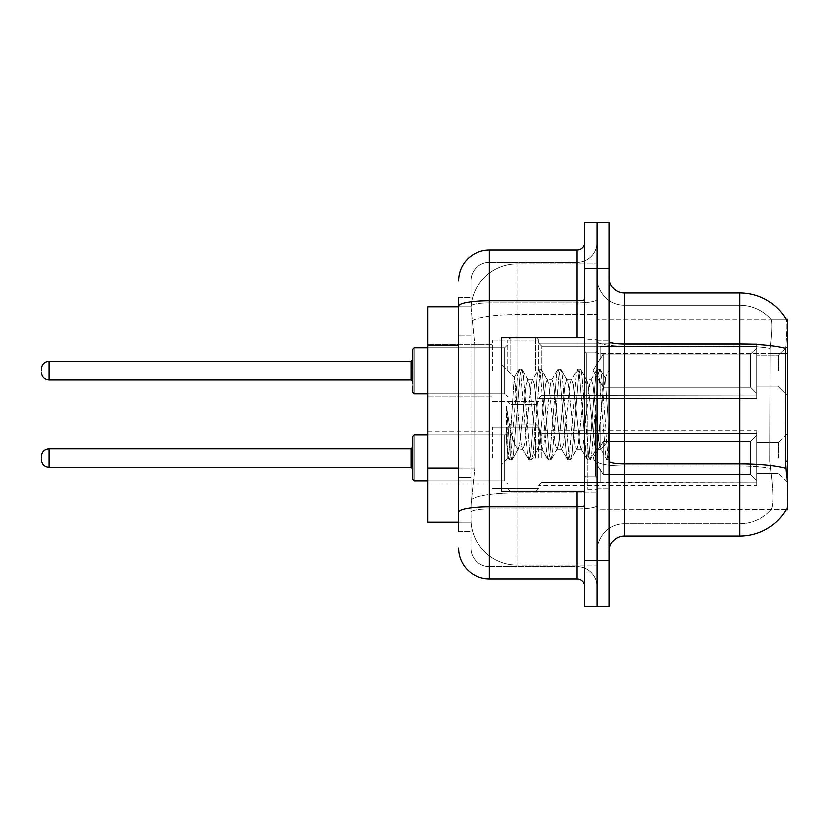 <?xml version="1.0" encoding="UTF-8"?>
<svg xmlns="http://www.w3.org/2000/svg" width="829" height="829" viewBox="0 0 829 829"><rect width="100%" height="100%" fill="white"/><g stroke="black" fill="none" stroke-linecap="round" stroke-linejoin="round"><path stroke-width="0.62" stroke-dasharray="4.14 3.11" d="M787.55 370.698L787.55 346.097L787.55 370.698M778.327 370.698L778.327 355.32L778.327 370.698M787.55 458.002L787.55 433.401L787.55 458.002M778.327 458.002L778.327 442.624L778.327 458.002M492.426 370.698L492.426 339.952L492.426 370.698M427.868 370.698L427.868 344.563L427.868 370.698M492.426 458.002L492.426 427.256L492.426 458.002M427.868 458.002L427.868 431.868L427.868 458.002M538.539 370.698L538.539 339.952L538.539 370.698M538.539 458.002L538.539 427.256L538.539 458.002M756.804 370.698L756.804 343.03L756.804 398.366L756.804 370.698L756.804 398.366L756.804 370.698L756.804 398.366L756.804 370.698L756.804 398.366L756.804 370.698L756.804 393.423L750.659 387.164L603.097 387.164L750.659 387.164L750.659 354.232L603.097 354.232L603.097 387.164L603.097 354.232L600.03 359.548L603.097 354.232L750.659 354.232L750.659 387.164L756.804 393.423L756.804 346.398L756.804 394.987L756.804 346.398L600.03 346.398L756.804 346.398L756.804 347.962L750.659 354.232L756.804 347.962L756.804 394.987L600.03 394.987L756.804 394.987L756.804 393.423L750.659 387.164L603.097 387.164L600.03 381.837L603.097 387.164L750.659 387.164L750.659 354.232L603.097 354.232L603.097 387.164L603.097 354.232L600.03 359.548L600.03 346.097L600.03 359.548L603.097 354.232L750.659 354.232L750.659 387.164L756.804 393.423L756.804 346.398L756.804 394.987L756.804 346.398L600.03 346.398L756.804 346.398L756.804 347.962L750.659 354.232L756.804 347.962L756.804 394.987L600.03 395.288L600.03 381.837L600.03 394.987L756.804 394.987L756.804 393.423L750.659 387.164L603.097 387.164L600.03 381.837L603.097 387.164L750.659 387.164L750.659 354.232L603.097 354.232L603.097 387.164L603.097 354.232L600.03 359.548L600.03 346.097L600.03 359.548L603.097 354.232L750.659 354.232L750.659 387.164L756.804 393.423L756.804 346.398L756.804 394.987L756.804 346.398L600.03 346.398L756.804 346.398L756.804 347.962L750.659 354.232L756.804 347.962L756.804 394.987L600.03 395.288L600.03 381.837L600.03 394.987L756.804 394.987L756.804 393.423L750.659 387.164L603.097 387.164L600.03 381.837L603.097 387.164L750.659 387.164L750.659 354.232L603.097 354.232L603.097 387.164L603.097 354.232L600.03 359.548L600.03 346.097L600.03 359.548L603.097 354.232L750.659 354.232L750.659 387.164L756.804 393.423L756.804 346.398L756.804 394.987L756.804 346.398L600.03 346.398L756.804 346.398L756.804 347.962L750.659 354.232L756.804 347.962L756.804 370.698M756.804 458.002L756.804 430.334L756.804 485.67L756.804 433.712L756.804 458.002L756.804 435.266L750.659 441.536L603.097 441.536L603.097 474.468L603.097 441.536L600.03 446.852L603.097 441.536L750.659 441.536L750.659 474.468L750.659 441.536L756.804 435.266L756.804 433.712L600.03 433.712L756.804 433.712L756.804 482.291L756.804 433.712L756.804 458.002L756.804 435.266L750.659 441.536L603.097 441.536L603.097 474.468L600.03 469.152L603.097 474.468L750.659 474.468L756.804 480.737L750.659 474.468L603.097 474.468L603.097 441.536L600.03 446.852L600.03 433.401L600.03 446.852L603.097 441.536L750.659 441.536L750.659 474.468L750.659 441.536L756.804 435.266L756.804 433.712L600.03 433.712L756.804 433.712L756.804 482.291L600.03 482.291L756.804 482.291L756.804 433.712L756.804 458.002L756.804 435.266L750.659 441.536L603.097 441.536L603.097 474.468L600.03 469.152L600.03 482.592L600.03 469.152L603.097 474.468L750.659 474.468L756.804 480.737L750.659 474.468L603.097 474.468L603.097 441.536L600.03 446.852L600.03 433.401L600.03 446.852L603.097 441.536L750.659 441.536L750.659 474.468L750.659 441.536L756.804 435.266L756.804 433.712L600.03 433.712L756.804 433.712L756.804 482.291L600.03 482.291L756.804 482.291L756.804 433.712L756.804 458.002L756.804 435.266L750.659 441.536L603.097 441.536L603.097 474.468L600.03 469.152L600.03 482.592L600.03 469.152L603.097 474.468L750.659 474.468L756.804 480.737L750.659 474.468L603.097 474.468L603.097 441.536L600.03 446.852L600.03 433.401L600.03 446.852L603.097 441.536L750.659 441.536L750.659 474.468L750.659 441.536L756.804 435.266L756.804 433.712L600.03 433.712L756.804 433.712L756.804 482.291L600.03 482.291L756.804 482.291L756.804 433.712L756.804 458.002L756.804 435.266L750.659 441.536L603.097 441.536L603.097 474.468L600.03 469.152L600.03 482.592L600.03 469.152L603.097 474.468L750.659 474.468L756.804 480.737L750.659 474.468L603.097 474.468L603.097 441.536L600.03 446.852L600.03 433.401L600.03 446.852L603.097 441.536L750.659 441.536L750.659 474.468L750.659 441.536L756.804 435.266L756.804 433.712L600.03 433.712L756.804 433.712L756.804 482.291L600.03 482.291L756.804 482.291L756.804 458.002M458.613 467.981L474.758 467.981L471.1 503.649L474.758 467.981L474.758 345.009L474.758 467.981L427.868 467.981L427.868 522.094L471.017 522.094L470.913 519.027A46.113 46.113 0 0 0 517.027 565.129L596.953 565.129L596.953 492.975L596.953 565.129L517.027 565.129L517.027 492.975L517.027 565.129A46.113 46.113 0 0 1 470.913 519.027L470.913 509.638L471.017 522.094L458.613 522.094M471.1 503.649L470.913 509.638L471.1 503.649M786.037 319.196L770.835 319.196L786.037 319.196A53.802 53.802 0 0 1 786.151 319.393C787.073 321.89 786.876 331.527 785.54 348.273C786.876 331.559 787.073 321.932 786.151 319.393A53.802 53.802 0 0 0 786.037 319.196L596.953 319.196L787.55 319.196L787.55 509.804L596.953 509.804L596.953 461.09L596.953 509.804L786.306 509.338C787.861 505.327 787.861 493.701 786.306 474.447C787.861 493.669 787.861 505.307 786.306 509.338A53.802 53.802 0 0 1 739.903 535.928L624.62 535.928L624.62 293.072A15.368 15.368 0 0 1 609.253 277.705L609.253 341.206L609.253 277.705M787.55 353.496L596.953 353.496L596.953 461.09L596.953 319.196L596.953 353.496L785.322 353.496L785.322 461.09L786.306 474.447M596.953 263.871L596.953 492.975L596.953 263.871L517.027 263.871L596.953 263.871M470.976 307.538L474.758 345.009L470.976 307.538A46.113 46.113 0 0 1 517.027 263.871A46.113 46.113 0 0 0 470.976 307.538A46.113 46.113 0 0 1 517.027 263.871L517.027 314.668L596.953 314.668L517.027 314.668L517.027 263.871M458.613 335.786L470.913 335.786L470.913 477.203L470.913 297.684L470.913 335.786L458.613 335.786L458.613 477.203L458.613 306.906L471.017 306.906L427.868 306.906L427.868 467.981M609.253 414.5L609.253 340.719L609.253 488.281L609.253 370.532L609.253 459.815L606.652 459.473L605.419 453.743L598.911 375.257L597.284 369.185L595.657 375.257L589.15 453.743L587.523 459.815L585.896 453.743L579.398 375.257L577.772 369.185L576.145 375.257L569.637 453.743L568.01 459.815L566.383 453.743L559.876 375.257L558.249 369.185L556.622 375.257L550.114 453.743L548.487 459.815L546.86 453.743L540.353 375.257L538.726 369.185L537.099 375.257L530.591 453.743L528.964 459.815L527.337 453.743L520.83 375.257L519.203 369.185L517.576 375.257L511.068 453.743L509.047 459.473L506.457 440.303L506.457 406.158L507.752 414.5C510.55 433.184 513.638 444.251 517.027 447.701L517.027 414.5L517.027 447.701L517.98 449.245L517.027 447.701C513.638 444.251 510.55 433.184 507.752 414.5L506.457 406.158L510.26 453.743L511.887 459.815L510.26 453.743L506.457 406.158L506.457 440.303L508.084 457.826L506.457 440.303L507.814 453.743L509.441 459.815L511.068 453.743L517.576 375.257L519.203 369.185L520.83 375.257L527.337 453.743L528.57 459.473L522.353 448.81L521.234 444.593L514.239 377.371L509.856 444.562L508.084 457.826L509.047 459.473L508.084 457.826L501.649 464.613L501.649 414.5L501.649 491.359L501.649 337.641L501.649 464.613L508.353 457.919L509.856 444.562L514.239 377.371L518.809 369.527L514.239 377.371L501.649 364.387L514.54 377.268L517.027 403.65L517.027 414.5L517.027 403.65L521.234 444.593L522.353 448.81L528.964 459.815L530.591 453.743L537.099 375.257L538.322 369.527L532.114 380.19L530.995 384.407L524.488 444.593L522.861 449.245L524.488 444.593L530.995 384.407L532.114 380.19L538.726 369.185L540.353 375.257L546.86 453.743L548.083 459.473L541.876 448.81L540.757 444.593L534.249 384.407L532.622 379.755L534.249 384.407L540.757 444.593L541.876 448.81L548.487 459.815L550.114 453.743L556.622 375.257L557.844 369.527L551.627 380.19L550.518 384.407L544.011 444.593L542.384 449.245L544.011 444.593L550.518 384.407L551.627 380.19L558.249 369.185L559.876 375.257L566.383 453.743L567.606 459.473L561.388 448.81L560.28 444.593L553.772 384.407L552.145 379.755L553.772 384.407L560.28 444.593L561.388 448.81L568.01 459.815L569.637 453.743L576.145 375.257L577.367 369.527L571.15 380.19L570.041 384.407L563.533 444.593L561.907 449.245L563.533 444.593L570.041 384.407L571.15 380.19L577.772 369.185L579.398 375.257L585.896 453.743L587.129 459.473L580.911 448.81L579.803 444.593L573.295 384.407L571.668 379.755L573.295 384.407L579.803 444.593L580.911 448.81L587.523 459.815L589.15 453.743L595.657 375.257L596.89 369.527L590.673 380.19L589.564 384.407L583.056 444.593L581.43 449.245L583.056 444.593L589.564 384.407L590.673 380.19L597.284 369.185L598.911 375.257L605.419 453.743L606.652 459.473L600.03 447.826C598.745 442.303 597.429 431.194 596.072 414.5L592.818 384.407L591.191 379.755L592.818 384.407L596.072 414.5C597.429 431.194 598.745 442.303 600.03 447.826L600.03 424.945L603.129 389.35L605.346 378.48L608.03 414.5L609.253 459.691L609.253 340.719L609.253 488.281L609.253 370.532L609.253 456.271L608.03 414.5L605.346 378.48L599.73 369.185L598.103 375.257L591.595 453.743L589.968 459.815L588.341 453.743L581.834 375.257L580.207 369.185L578.58 375.257L572.072 453.743L570.445 459.815L568.818 453.743L562.311 375.257L560.684 369.185L559.057 375.257L552.549 453.743L550.922 459.815L549.295 453.743L542.788 375.257L541.161 369.185L539.534 375.257L533.037 453.743L531.41 459.815L529.783 453.743L523.275 375.257L521.648 369.185L520.021 375.257L513.514 453.743L512.281 459.473L509.441 459.815L512.281 459.473L513.514 453.743L520.021 375.257L521.648 369.185L519.203 369.185L522.042 369.527L523.275 375.257L529.783 453.743L531.41 459.815L528.964 459.815L531.803 459.473L533.037 453.743L539.534 375.257L541.161 369.185L538.726 369.185L541.565 369.527L542.788 375.257L549.295 453.743L550.922 459.815L548.487 459.815L551.326 459.473L552.549 453.743L559.057 375.257L560.684 369.185L558.249 369.185L561.088 369.527L562.311 375.257L568.818 453.743L570.445 459.815L568.01 459.815L570.849 459.473L572.072 453.743L578.58 375.257L580.207 369.185L577.772 369.185L580.601 369.527L581.834 375.257L588.341 453.743L589.968 459.815L587.523 459.815L590.362 459.473L591.595 453.743L598.103 375.257L599.73 369.185L597.284 369.185L600.123 369.527L601.357 375.257L607.864 453.743L609.253 459.815L606.652 459.473L600.03 447.826L600.03 449.245L600.03 424.945L596.579 448.81L596.072 449.245L594.445 444.593L587.937 384.407L586.31 379.755L584.683 384.407L578.176 444.593L576.549 449.245L574.922 444.593L568.414 384.407L567.305 380.19L566.787 379.755L565.16 384.407L558.653 444.593L557.026 449.245L555.399 444.593L548.891 384.407L547.264 379.755L545.637 384.407L539.13 444.593L537.503 449.245L535.876 444.593L529.368 384.407L527.741 379.755L526.114 384.407L519.607 444.593L517.98 449.245L522.861 449.245L517.98 449.245L512.281 459.473L518.498 448.81L519.607 444.593L526.114 384.407L527.741 379.755L532.622 379.755L527.741 379.755L522.042 369.527L528.26 380.19L529.368 384.407L535.876 444.593L537.503 449.245L542.384 449.245L537.503 449.245L531.803 459.473L538.021 448.81L539.13 444.593L545.637 384.407L547.264 379.755L552.145 379.755L547.264 379.755L541.565 369.527L547.782 380.19L548.891 384.407L555.399 444.593L557.026 449.245L561.907 449.245L557.026 449.245L551.326 459.473L557.544 448.81L558.653 444.593L565.16 384.407L566.787 379.755L571.668 379.755L566.787 379.755L561.088 369.527L567.305 380.19L568.414 384.407L574.922 444.593L576.549 449.245L581.43 449.245L576.549 449.245L570.849 459.473L577.057 448.81L578.176 444.593L584.683 384.407L586.31 379.755L591.191 379.755L586.31 379.755L580.601 369.527L586.818 380.19L587.937 384.407L594.445 444.593L596.072 449.245L600.973 449.297L600.434 448.821L600.973 449.297L609.253 439.66L609.253 340.719L609.253 414.5M596.953 414.5L596.953 489.815L596.953 414.5M587.73 414.5L587.73 489.815L587.73 414.5M771.239 474.447C773.498 493.68 773.498 505.307 771.239 509.338A41.502 41.502 0 0 1 739.903 523.638L624.62 523.638L624.62 474.447L624.62 523.638L739.903 523.638A41.502 41.502 0 0 0 771.239 509.338C773.498 505.327 773.498 493.701 771.239 474.447L769.758 461.09L770.089 348.273C772.068 331.569 772.379 321.942 771.001 319.393A41.502 41.502 0 0 0 739.903 305.362A41.502 41.502 0 0 1 771.001 319.393C772.379 321.911 772.068 331.538 770.089 348.273L769.758 461.09L771.239 474.447M596.953 474.447L596.953 341.206L596.953 474.447M609.253 551.295L609.253 341.206L609.253 551.295A15.368 15.368 0 0 1 624.62 535.928M596.953 277.705L596.953 341.206L596.953 277.705A27.668 27.668 0 0 0 624.62 305.362A27.668 27.668 0 0 1 596.953 277.705A27.668 27.668 0 0 0 624.62 305.362L624.62 465.908A27.668 4.808 0 0 1 596.953 461.1A27.668 4.808 0 0 0 624.62 465.908L624.62 305.362L739.903 305.362L624.62 305.362M596.953 268.482L596.953 222.369L609.253 222.369L609.253 268.482L596.953 268.482L596.953 222.369L584.652 222.369L584.652 268.482L596.953 268.482L596.953 560.518L596.953 268.482M584.652 268.482L584.652 606.631L596.953 606.631L596.953 560.518L596.953 606.631L609.253 606.631L609.253 268.482M624.62 293.072L739.903 293.072L739.903 343.88A53.802 9.347 180 0 1 785.54 348.273L785.322 353.496L769.758 353.496L785.322 353.496M596.953 551.295A27.668 27.668 0 0 1 624.62 523.638A27.668 27.668 0 0 0 596.953 551.295A27.668 27.668 0 0 1 624.62 523.638M458.613 531.316L470.913 531.316L458.613 531.316L458.613 477.203L470.913 477.203L470.913 531.316L470.913 477.203L458.613 477.203M458.613 548.228A30.746 30.746 0 0 0 489.359 578.963L489.359 566.673A18.445 18.445 0 0 1 470.913 548.228L470.913 306.181L470.913 548.228A18.445 18.445 0 0 0 489.359 566.673L576.974 566.673L576.974 517.483L576.974 578.963A7.689 7.689 0 0 1 584.652 586.652L584.652 242.348L584.652 586.652M596.953 517.483L596.953 299.507L596.953 517.483M584.652 414.5L584.652 491.359L584.652 414.5M596.953 242.348L596.953 299.507L596.953 242.348A19.979 19.979 0 0 1 576.974 262.327A19.979 19.979 0 0 0 596.953 242.348A19.979 19.979 0 0 1 576.974 262.327L576.974 566.673L489.359 566.673L489.359 508.944L576.974 508.944A19.979 3.471 0 0 0 596.953 505.472A19.979 3.471 0 0 1 576.974 508.944L576.974 262.327L489.359 262.327L576.974 262.327M458.613 297.684L470.913 297.684L458.613 297.684L458.613 512.146A30.746 5.337 180 0 1 489.359 506.809L489.359 250.037A30.746 30.746 0 0 0 458.613 280.772A30.746 30.746 0 0 1 489.359 250.037L576.974 250.037A7.689 7.689 0 0 0 584.652 242.348A7.689 7.689 0 0 1 576.974 250.037L576.974 517.483L576.974 508.944L489.359 508.944L489.359 262.327L489.359 302.979L576.974 302.979A19.979 3.471 0 0 0 596.953 299.507A19.979 3.471 0 0 1 576.974 302.979L489.359 302.979L489.359 517.483L489.359 506.809L576.974 506.809A7.689 1.337 0 0 0 584.652 505.472M489.359 578.963L576.974 578.963M458.613 512.146L458.613 517.483M470.913 280.772L470.913 306.181L470.913 280.772A18.445 18.445 0 0 1 489.359 262.327A18.445 18.445 0 0 0 470.913 280.772A18.445 18.445 0 0 1 489.359 262.327M596.953 586.652A19.979 19.979 0 0 0 576.974 566.673A19.979 19.979 0 0 1 596.953 586.652A19.979 19.979 0 0 0 576.974 566.673M412.5 458.002L412.5 436.479L412.5 479.514L412.5 436.479L412.5 479.514L412.5 436.479L412.5 479.514L412.5 436.479L412.5 479.514L412.5 447.235L410.966 448.779L410.966 467.224L410.966 448.779L410.966 467.224L410.966 448.779L410.966 467.224L410.966 448.779L410.966 467.224L410.966 448.779L410.966 467.224L412.5 468.758L412.5 458.002M41.45 458.002L41.45 456.458L41.45 458.002M507.804 458.002L507.804 427.256L507.804 458.002M412.5 370.698L412.5 349.175L412.5 392.21L412.5 349.175L412.5 392.21L412.5 349.175L412.5 370.698L412.5 359.931L410.966 361.475L410.966 379.92L410.966 361.475L410.966 379.92L410.966 361.475L410.966 379.92L410.966 370.698L410.966 379.92L412.5 381.454L412.5 370.698L412.5 381.454L410.966 379.92L412.5 381.454M41.45 370.698L41.45 369.154L41.45 370.698M507.804 370.698L507.804 339.952L507.804 370.698M600.03 469.152L600.03 482.592L600.03 469.152L603.097 474.468L600.03 469.152L600.03 482.291L756.804 482.291L600.03 482.592L600.03 469.152M600.03 433.712L600.03 446.852L600.03 433.712M603.097 474.468L750.659 474.468L756.804 480.737L750.659 474.468L603.097 474.468M600.03 394.987L600.03 381.837L600.03 394.987L756.804 394.987L600.03 395.288L600.03 381.837L603.097 387.164L600.03 381.837L600.03 394.987M600.03 359.548L600.03 346.097L600.03 359.548M756.804 394.987L756.804 393.423L756.804 394.987M609.253 448.644L607.046 459.815L609.253 448.644L609.253 439.66L600.973 449.297L596.072 449.245L590.362 459.473L596.579 448.81L597.699 444.593L603.129 389.35L605.346 378.48L600.123 369.527L601.357 375.257L607.864 453.743L609.253 459.691L609.253 448.644M584.652 491.359L501.649 491.359L501.649 337.641L584.652 337.641M517.027 492.975A46.113 8.01 180 0 0 471.463 499.742A46.113 8.01 180 0 1 517.027 492.975L596.953 492.975L517.027 492.975L517.027 314.668L517.027 492.975M787.55 461.09L785.322 461.09M472.115 320.864A46.113 8.01 180 0 1 517.027 314.668A46.113 8.01 180 0 0 472.115 320.864M470.913 519.027A46.113 46.113 0 0 0 517.027 565.129M458.613 345.009L427.868 345.009M609.253 341.206A15.368 2.674 0 0 0 624.62 343.88L739.903 343.88L739.903 523.638L739.903 305.362A41.502 41.502 0 0 1 771.001 319.393A41.502 41.502 0 0 0 739.903 305.362L739.903 346.014A41.502 7.202 180 0 1 770.089 348.273A41.502 7.202 180 0 0 739.903 346.014L739.903 465.908A41.502 7.202 180 0 1 770.338 468.209A41.502 7.202 180 0 0 739.903 465.908L739.903 535.928M785.705 468.209A53.802 9.347 180 0 0 739.903 463.774L624.62 463.774A15.368 2.674 0 0 1 609.253 461.1M609.253 560.518L584.652 560.518M739.903 346.014L624.62 346.014A27.668 4.808 0 0 1 596.953 341.206A27.668 4.808 0 0 0 624.62 346.014L739.903 346.014M739.903 465.908L624.62 465.908L739.903 465.908M458.613 306.181A30.746 5.337 180 0 1 489.359 300.844L576.974 300.844A7.689 1.337 -0 0 0 584.652 299.507M576.974 491.359L576.974 337.641M489.359 302.979A18.445 3.202 180 0 0 470.913 306.181A18.445 3.202 180 0 1 489.359 302.979M489.359 508.944A18.445 3.202 180 0 0 470.913 512.146A18.445 3.202 180 0 1 489.359 508.944M489.359 566.673A18.445 18.445 0 0 1 470.913 548.228M414.044 481.058L412.5 479.514L414.044 481.058L504.726 481.058L414.044 481.058L412.5 479.514L414.044 481.058L504.726 481.058L414.044 481.058L414.044 434.945L414.044 481.058L414.044 434.945L414.044 481.058L414.044 434.945L414.044 481.058L414.044 434.945L414.044 481.058L414.044 434.945L412.5 436.479L414.044 434.945L504.726 434.945L504.726 481.058L504.726 434.945L504.726 481.058L504.726 434.945L504.726 481.058L504.726 434.945L504.726 481.058L504.726 434.945L504.726 481.058L504.726 434.945L507.804 431.868M49.139 467.224C44.507 466.81 41.947 464.25 41.45 459.535C41.947 464.25 44.507 466.81 49.139 467.224L410.966 467.224L49.139 467.224C44.507 466.81 41.947 464.25 41.45 459.535C41.947 464.25 44.507 466.81 49.139 467.224L410.966 467.224L49.139 467.224L49.139 448.779C44.507 449.194 41.947 451.753 41.45 456.458C41.947 451.753 44.507 449.194 49.139 448.779L410.966 448.779L412.5 447.235M541.617 458.002L541.617 433.401L541.617 458.002M535.472 458.002L535.472 424.179L535.472 458.002M510.871 458.002L510.871 424.179L510.871 458.002M412.5 392.21L414.044 393.754L504.726 393.754L504.726 370.698L504.726 393.754L414.044 393.754L412.5 392.21L414.044 393.754L414.044 347.641L414.044 393.754L414.044 347.641L414.044 393.754L414.044 347.641L414.044 370.698L414.044 347.641L504.726 347.641L504.726 393.754L504.726 347.641L504.726 393.754L504.726 347.641L504.726 393.754L504.726 347.641L507.804 344.563L504.726 347.641L507.804 344.563L504.726 347.641L414.044 347.641L412.5 349.175L414.044 347.641L504.726 347.641L427.868 347.641M41.45 372.231C41.947 376.936 44.507 379.506 49.139 379.92L410.966 379.92L49.139 379.92C44.507 379.506 41.947 376.936 41.45 372.231C41.947 376.936 44.507 379.506 49.139 379.92L49.139 361.475L49.139 379.92L49.139 361.475L49.139 379.92L49.139 361.475L49.139 370.698L49.139 361.475L410.966 361.475L412.5 359.931L410.966 361.475L49.139 361.475C44.507 361.879 41.947 364.449 41.45 369.154C41.947 364.449 44.507 361.879 49.139 361.475L410.966 361.475M541.617 370.698L541.617 346.097L541.617 370.698M535.472 370.698L535.472 336.875L535.472 370.698M510.871 370.698L510.871 336.875L510.871 370.698M586.196 414.5L586.196 353.019L586.196 414.5M595.419 414.5L595.419 475.981L595.419 414.5M778.327 355.32L787.55 346.097L778.327 355.32L787.55 346.097L778.327 355.32L756.804 355.32L778.327 355.32M756.804 442.624L778.327 442.624L756.804 442.624L778.327 442.624L756.804 442.624L778.327 442.624L787.55 433.401M427.868 344.563L492.426 344.563L427.868 344.563M427.868 431.868L492.426 431.868M492.426 339.952L538.539 339.952L492.426 339.952M492.426 427.256L538.539 427.256L492.426 427.256L538.539 427.256L492.426 427.256L538.539 427.256L535.472 424.179L538.539 427.256L535.472 424.179L538.539 427.256L535.472 424.179L510.871 424.179L507.804 427.256L510.871 424.179L535.472 424.179L510.871 424.179L507.804 427.256L510.871 424.179L535.472 424.179L510.871 424.179L507.804 427.256M538.539 343.03L756.804 343.03L538.539 343.03L756.804 343.03L538.539 343.03L541.617 346.097L600.03 346.097L541.617 346.097L538.539 343.03L541.617 346.097L600.03 346.097L541.617 346.097L538.539 343.03M600.03 433.401L541.617 433.401L538.539 430.334L541.617 433.401L600.03 433.401L541.617 433.401L538.539 430.334L541.617 433.401L600.03 433.401L541.617 433.401L538.539 430.334L756.804 430.334M756.804 473.369L778.327 473.369L756.804 473.369L778.327 473.369L756.804 473.369L778.327 473.369L787.55 482.592M756.804 386.065L778.327 386.065L787.55 395.288L778.327 386.065L787.55 395.288L778.327 386.065L756.804 386.065M600.03 482.592L541.617 482.592L538.539 485.67L541.617 482.592L600.03 482.592L541.617 482.592L538.539 485.67L541.617 482.592L600.03 482.592L541.617 482.592L538.539 485.67L756.804 485.67M538.539 398.366L756.804 398.366L538.539 398.366L756.804 398.366L538.539 398.366L541.617 395.288L600.03 395.288L541.617 395.288L538.539 398.366L541.617 395.288L600.03 395.288L541.617 395.288L538.539 398.366M492.426 488.737L538.539 488.737L492.426 488.737L538.539 488.737L492.426 488.737L538.539 488.737L535.472 491.815L538.539 488.737L535.472 491.815L538.539 488.737L535.472 491.815L510.871 491.815L507.804 488.737L510.871 491.815L535.472 491.815L510.871 491.815L507.804 488.737L510.871 491.815L535.472 491.815L510.871 491.815L507.804 488.737M492.426 401.433L538.539 401.433L492.426 401.433M427.868 484.126L492.426 484.126M427.868 396.822L492.426 396.822L427.868 396.822M596.953 340.719L609.253 340.719L596.953 340.719M587.73 489.815L596.953 489.815L587.73 489.815M596.953 353.019L584.652 353.019L596.953 353.019M596.953 475.981L584.652 475.981L596.953 475.981M587.73 339.185L596.953 339.185L587.73 339.185M596.953 488.281L609.253 488.281L596.953 488.281M427.868 481.058L504.726 481.058L507.804 484.126M600.03 446.209L592.942 458.002L600.03 469.794L592.942 458.002L600.03 446.209L592.942 458.002L600.03 469.794L592.942 458.002L600.03 446.209L592.942 458.002L600.03 469.794M535.472 404.511L538.539 401.433L535.472 404.511L538.539 401.433L535.472 404.511L510.871 404.511L507.804 401.433L510.871 404.511L535.472 404.511L510.871 404.511L507.804 401.433L510.871 404.511L535.472 404.511M592.942 370.698L600.03 358.905L592.942 370.698L600.03 382.48L592.942 370.698L600.03 358.905L592.942 370.698L600.03 382.48L592.942 370.698M510.871 336.875L535.472 336.875L538.539 339.952L535.472 336.875L538.539 339.952L535.472 336.875L510.871 336.875L507.804 339.952L510.871 336.875L535.472 336.875L510.871 336.875L507.804 339.952L510.871 336.875M427.868 393.754L504.726 393.754L507.804 396.822L504.726 393.754L507.804 396.822L504.726 393.754L414.044 393.754M410.966 467.224L412.5 468.758M49.139 448.779L410.966 448.779L49.139 448.779C44.507 449.194 41.947 451.753 41.45 456.458C41.947 451.753 44.507 449.194 49.139 448.779L410.966 448.779M414.044 434.945L504.726 434.945L414.044 434.945L412.5 436.479L414.044 434.945L504.726 434.945L427.868 434.945M49.139 379.92L410.966 379.92M49.139 361.475C44.507 361.879 41.947 364.449 41.45 369.154M414.044 347.641L412.5 349.175M586.196 353.019L584.652 351.475L586.196 353.019L595.419 353.019L596.953 351.475L595.419 353.019L586.196 353.019M586.196 475.981L595.419 475.981L596.953 477.525L595.419 475.981L586.196 475.981L584.652 477.525L586.196 475.981M604.994 378.304L609.253 370.532L604.994 378.304"/><path stroke-width="1.24" d="M786.306 474.447L785.322 461.09L785.54 348.273A53.802 9.347 180 0 0 739.903 343.88L739.903 293.072A53.802 53.802 0 0 1 786.151 319.393A53.802 53.802 0 0 0 739.903 293.072A53.802 53.802 0 0 1 786.037 319.196L787.55 319.196L787.55 509.804L786.037 509.804L786.306 509.338A53.802 53.802 0 0 1 739.903 535.928L624.62 535.928A15.368 15.368 0 0 0 609.253 551.295M458.613 335.786L458.613 297.684L458.613 306.906L427.868 306.906L427.868 522.094L458.613 522.094M596.953 560.518L596.953 606.631L609.253 606.631L609.253 560.518L596.953 560.518L596.953 606.631L584.652 606.631L584.652 560.518L596.953 560.518L596.953 268.482L596.953 560.518M584.652 560.518L584.652 222.369L596.953 222.369L596.953 268.482L596.953 222.369L609.253 222.369L609.253 560.518M786.037 319.196A53.802 53.802 0 0 0 739.903 293.072L624.62 293.072A15.368 15.368 0 0 1 609.253 277.705A15.368 15.368 0 0 0 624.62 293.072L624.62 535.928M458.613 531.316L458.613 297.684M458.613 280.772A30.746 30.746 0 0 1 489.359 250.037L489.359 578.963L576.974 578.963L576.974 491.359M489.359 250.037L576.974 250.037A7.689 7.689 0 0 0 584.652 242.348M458.613 517.483L458.613 477.203M584.652 586.652A7.689 7.689 0 0 0 576.974 578.963M489.359 578.963A30.746 30.746 0 0 1 458.613 548.228M412.5 458.002L412.5 436.479L412.5 468.758L410.966 467.224L410.966 448.779L412.5 447.235L412.5 479.514L412.5 458.002M41.45 458.002L41.45 456.458L41.45 458.002M412.5 370.698L412.5 349.175L412.5 370.698L412.5 359.931L410.966 361.475L410.966 379.92L412.5 381.454M41.45 370.698L41.45 369.154L41.45 370.698M584.652 337.641L501.649 337.641L501.649 491.359L584.652 491.359M787.55 461.09L785.322 461.09M787.55 353.496L785.322 353.496M458.613 345.009L427.868 345.009M458.613 467.981L427.868 467.981M739.903 535.928L739.903 343.88L624.62 343.88A15.368 2.674 0 0 1 609.253 341.206M785.705 468.209A53.802 9.347 180 0 0 739.903 463.774L624.62 463.774A15.368 2.674 -0 0 1 609.253 461.1M609.253 268.482L584.652 268.482M584.652 505.472A7.689 1.337 0 0 1 576.974 506.809L489.359 506.809A30.746 5.337 180 0 0 458.613 512.146M458.613 306.181A30.746 5.337 180 0 1 489.359 300.844L576.974 300.844L576.974 250.037M576.974 337.641L576.974 300.844A7.689 1.337 0 0 0 584.652 299.507M412.5 436.479L414.044 434.945L414.044 481.058L427.868 481.058M41.45 456.458C41.947 451.753 44.507 449.194 49.139 448.779L49.139 467.224L410.966 467.224M427.868 347.641L414.044 347.641L414.044 393.754L412.5 392.21M410.966 361.475L49.139 361.475L49.139 379.92C44.507 379.506 41.947 376.936 41.45 372.231M49.139 448.779L410.966 448.779M414.044 434.945L427.868 434.945M49.139 467.224C44.507 466.81 41.947 464.25 41.45 459.535M414.044 481.058L412.5 479.514M49.139 379.92L410.966 379.92M414.044 393.754L427.868 393.754M49.139 361.475C44.507 361.879 41.947 364.449 41.45 369.154M414.044 347.641L412.5 349.175"/></g></svg>
